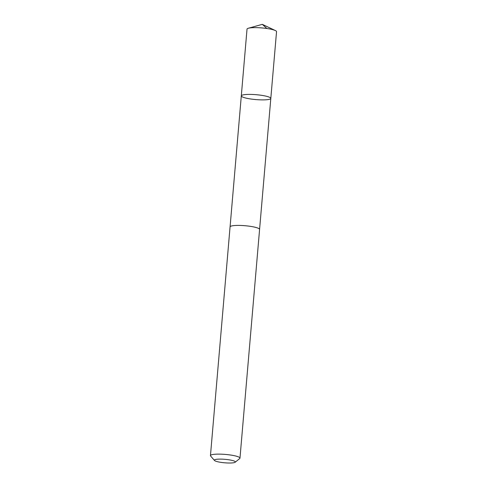 <?xml version="1.0" encoding="UTF-8"?>
<svg xmlns="http://www.w3.org/2000/svg" width="487" height="487" viewBox="0 0 487 487"><rect width="100%" height="100%" fill="white"/><g stroke="black" fill="none" stroke-linecap="round" stroke-linejoin="round"><path stroke-width="0.73" d="M242.946 94.922A14.811 2.447 4.9 0 1 259.644 95.062A14.811 2.447 4.9 0 1 270.815 98.404A14.811 2.447 4.9 0 1 255.852 99.579A14.811 2.447 4.9 0 1 241.302 95.878A14.811 2.447 4.9 0 1 242.946 94.922A14.811 2.447 4.9 0 1 259.644 95.062A14.811 2.447 4.9 0 1 270.815 98.404L276.543 31.643A14.811 2.447 -175.1 0 0 275.368 30.553A14.811 2.447 -175.1 0 0 262.335 27.972A14.811 2.447 -175.1 0 0 248.668 28.161A14.811 2.447 -175.1 0 0 248.364 28.24A14.811 2.447 -175.1 0 0 247.025 29.117L241.302 95.878A14.811 2.447 4.9 0 1 242.946 94.922M235.184 462.248L239.738 458.523A14.811 2.447 -175.1 0 0 239.975 458.133L259.583 229.42A14.811 2.447 -175.1 0 0 245.034 225.718A14.811 2.447 -175.1 0 0 230.065 226.887L210.457 455.601A14.811 2.447 -175.1 0 0 210.634 456.027L214.481 460.471A10.537 1.741 -175.1 0 0 223.168 462.65A10.537 1.741 -175.1 0 0 234.186 462.644A10.537 1.741 -175.1 0 0 235.184 462.248A10.537 1.741 -175.1 0 0 225.006 459.332A10.537 1.741 -175.1 0 0 214.481 460.471M239.975 458.133A14.811 2.447 -175.1 0 0 225.426 454.432A14.811 2.447 -175.1 0 0 210.457 455.601M266.894 28.502L262.298 24.35L248.364 28.24M262.298 24.35L275.368 30.553M259.583 229.328L270.815 98.404M230.083 226.802L241.302 95.878"/></g></svg>
